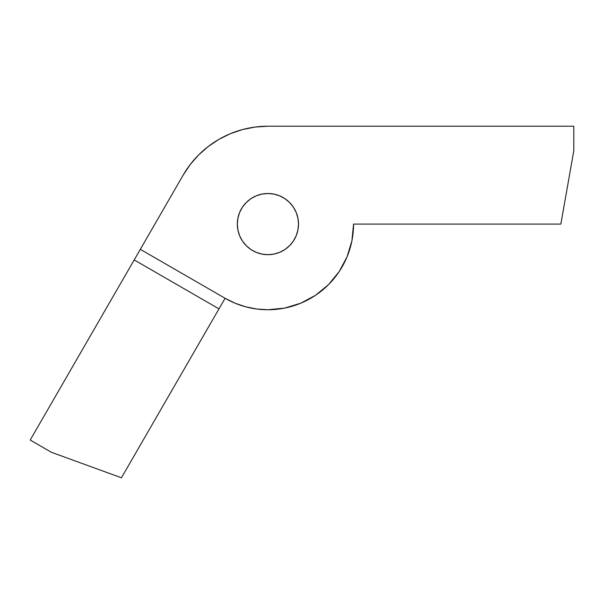 <?xml version="1.0" encoding="UTF-8"?>
<svg xmlns="http://www.w3.org/2000/svg" width="604" height="604" viewBox="0 0 604 604"><rect width="100%" height="100%" fill="white"/><g stroke="black" fill="none" stroke-linecap="round" stroke-linejoin="round"><path stroke-width="0.91" d="M140.317 249.324L183.14 175.152A97.886 97.886 0 0 1 267.912 126.213L573.8 126.213L573.8 150.683L560.852 224.092L353.559 224.092A85.647 85.647 0 0 1 225.088 298.27L235.137 303.223L245.745 306.824L256.73 309.006L267.912 309.746L284.62 308.1L300.686 303.223L315.499 295.311L328.478 284.658L339.131 271.679L347.043 256.874L351.913 240.8L353.559 224.092L560.852 224.092L573.8 150.683L573.8 126.213L267.912 126.213L255.137 127.051L242.582 129.543L230.456 133.658L218.973 139.328L208.327 146.44L198.701 154.881L190.26 164.507L183.14 175.152L140.317 249.324L225.088 298.27L218.973 308.863L134.201 259.924L30.2 440.059L51.393 452.29L121.442 477.787L218.973 308.863L134.201 259.924L30.2 440.059L51.393 452.29L121.442 477.787L225.088 298.27L140.317 249.324L30.2 440.059L51.393 452.29L121.442 477.787L218.973 308.863L134.201 259.924L140.317 249.324L225.088 298.27A85.647 85.647 0 0 0 353.559 224.092L560.852 224.092L573.8 150.683L573.8 126.213L267.912 126.213A97.886 97.886 0 0 0 183.14 175.152L134.201 259.924M273.884 254.095L267.912 254.684A30.585 30.585 0 0 1 237.327 224.092A30.585 30.585 0 0 1 267.912 193.507L273.884 194.095L279.622 195.832L284.907 198.663L289.543 202.468L293.348 207.097L296.171 212.389L297.915 218.127L298.504 224.092L297.915 230.064L296.171 235.802L293.348 241.087L289.543 245.722L284.907 249.528L279.622 252.351L273.884 254.095L267.912 254.684L261.947 254.095L256.209 252.351L250.917 249.528L246.281 245.722L242.483 241.087L239.652 235.802L237.916 230.064L237.327 224.092L237.916 218.127L239.652 212.389L242.483 207.097L246.281 202.468L250.917 198.663L256.209 195.832L261.947 194.095L267.912 193.507A30.585 30.585 0 0 1 298.504 224.092A30.585 30.585 0 0 1 267.912 254.684L261.947 254.095M245.745 306.824L256.73 309.006M237.327 224.092L237.916 218.127M267.912 254.684A30.585 30.585 0 0 1 237.327 224.092A30.585 30.585 0 0 1 267.912 193.507A30.585 30.585 0 0 1 298.504 224.092A30.585 30.585 0 0 1 267.912 254.684M218.973 308.863L225.088 298.27"/></g></svg>
